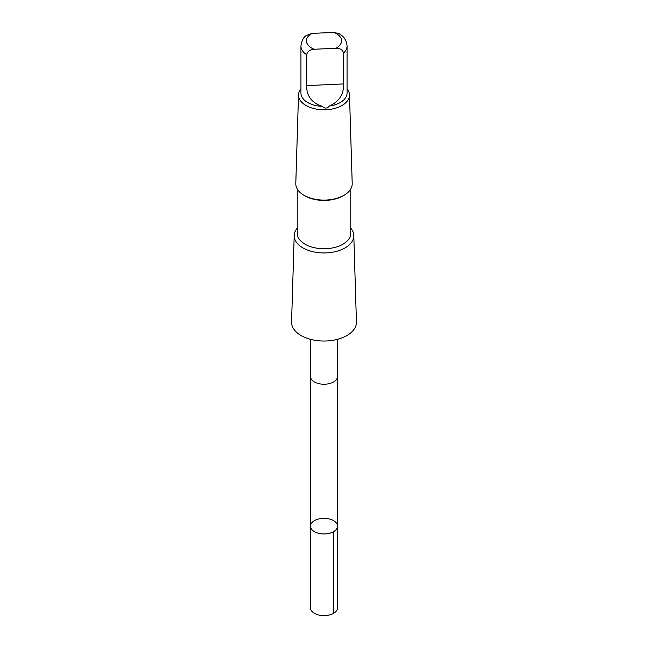 <?xml version="1.0" encoding="UTF-8"?>
<svg xmlns="http://www.w3.org/2000/svg" width="648" height="648" viewBox="0 0 648 648"><rect width="100%" height="100%" fill="white"/><g stroke="black" fill="none" stroke-linecap="round" stroke-linejoin="round"><path stroke-width="0.97" d="M310.586 525.204A13.519 7.8 180 0 1 324.818 518.36A13.519 7.8 180 0 1 337.519 526.152A13.519 7.8 180 0 1 324 533.952A13.519 7.8 180 0 1 310.481 526.152A13.519 7.8 180 0 1 310.586 525.204M310.481 607.808A13.519 7.8 0 0 0 323.182 615.6A13.519 7.8 0 0 0 337.414 608.755A13.519 7.8 0 0 0 337.519 607.808L337.519 526.152A13.519 7.8 180 0 1 324 533.952A13.519 7.8 180 0 1 310.481 526.152L310.481 607.808M335.972 48.26A17.585 10.149 0 0 0 333.793 32.4L312.028 33.396L306.285 35.535C303.539 37.139 301.757 40.613 300.939 45.976L300.939 93.085A23.061 13.316 0 0 0 322.259 106.361C324.778 108.743 327.143 108.637 329.346 106.037A23.061 13.316 0 0 0 347.061 93.085L347.061 45.976A23.061 13.316 0 0 1 343.521 53.063C342.727 49.855 340.216 48.252 335.972 48.26L314.207 49.264C309.979 49.629 307.468 51.459 306.666 54.748L306.666 85.617C306.48 95.912 311.68 102.821 322.259 106.361M310.481 339.325L310.481 376.431A13.519 7.8 0 0 0 323.182 384.224A13.519 7.8 0 0 0 337.414 377.379A13.519 7.8 0 0 0 337.519 376.431L337.519 339.325M297.23 228.185A29.792 17.204 0 0 0 294.427 233.661A29.792 17.204 0 0 0 294.208 235.435L291.568 321.967A32.441 18.727 0 0 0 324 341.026A32.441 18.727 0 0 0 356.432 321.967L353.792 235.435A29.792 17.204 0 0 0 350.771 228.185M294.208 235.435A29.792 17.204 0 0 0 324 252.939A29.792 17.204 0 0 0 353.792 235.435M297.23 188.941L297.23 233.272A26.77 15.455 0 0 0 324 248.727A26.77 15.455 0 0 0 350.771 233.272L350.771 188.941M300.939 88.792A25.499 14.718 0 0 0 298.688 93.296A25.499 14.718 0 0 0 298.509 94.819L295.796 183.514A28.204 16.289 0 0 0 304.05 195.315L305.07 195.907A26.77 15.455 0 0 0 342.93 195.907L343.95 195.315A28.204 16.289 0 0 0 352.204 183.514L349.491 94.819A25.499 14.718 0 0 0 347.061 88.792M304.05 195.315A28.204 16.289 0 0 0 343.95 195.315M298.509 94.819A25.499 14.718 0 0 0 324 109.796A25.499 14.718 0 0 0 349.491 94.819M329.346 106.037C339.269 101.582 343.991 94.211 343.521 83.924L343.521 53.063M333.793 32.4L338.953 33.631C343.845 36.215 346.542 40.33 347.061 45.976M333.558 531.668L333.558 613.332M300.939 45.976A23.061 13.316 0 0 0 306.666 54.748M312.028 33.396A17.585 10.149 0 0 0 306.545 39.601A17.585 10.149 0 0 0 314.207 49.264M343.521 83.924L306.666 85.617M310.489 376.65L310.481 526.152M337.511 376.65L337.519 526.152"/></g></svg>
